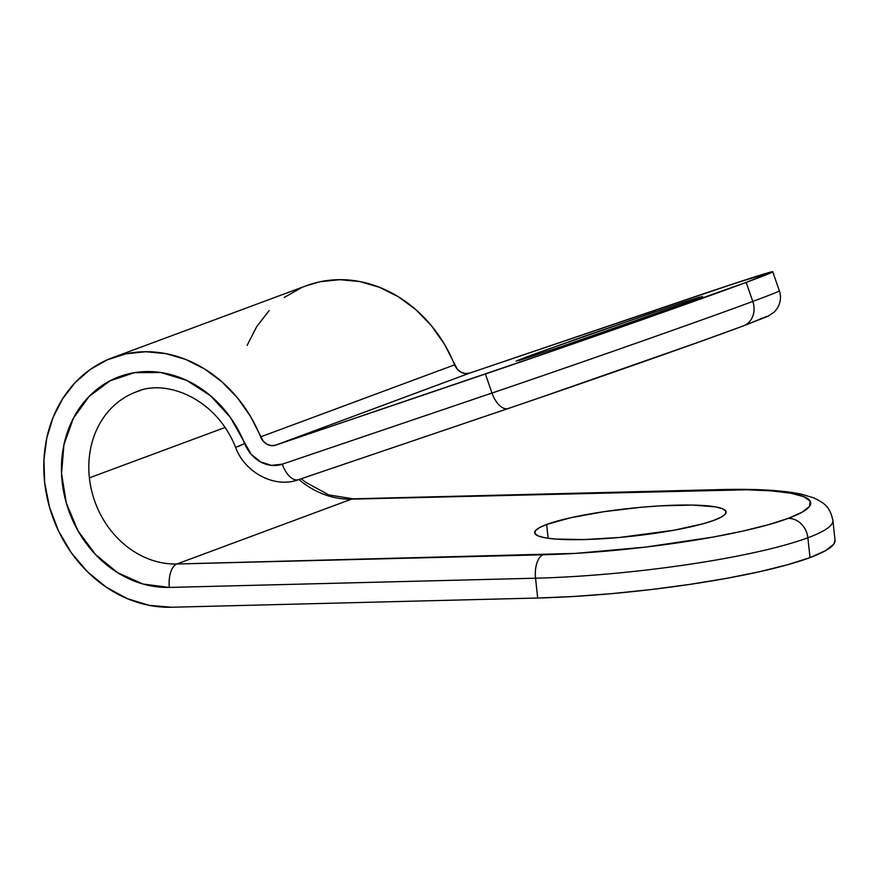 <?xml version="1.0" encoding="UTF-8"?>
<svg xmlns="http://www.w3.org/2000/svg" width="879" height="879" viewBox="0 0 879 879"><rect width="100%" height="100%" fill="white"/><g stroke="black" fill="none" stroke-linecap="round" stroke-linejoin="round"><path stroke-width="1.32" d="M655.734 311.606L538.97 352.413L528.378 356.303L528.51 357.544L528.378 356.303L584.876 336.086L683.203 302.398L699.431 297.212L701.958 296.838L690.378 301.332L702.486 296.41M546.639 524.466A96.283 13.965 173.8 0 1 653.613 506.271A96.283 13.965 173.8 0 1 726.12 511.963A96.283 13.965 173.8 0 1 714.166 520.247L721.593 516.929L725.527 513.819L725.801 511.04L722.406 508.699L715.473 506.875L692.202 505.062L659.525 505.886L641.176 507.26L603.95 511.677L570.757 517.72L546.639 524.466L539.212 527.785L535.278 530.894L535.003 533.674L538.398 536.025L545.332 537.838L555.528 539.069L584.052 539.574L619.629 537.454L674.292 530.169L703.508 523.653L714.166 520.247A96.283 13.965 173.8 0 1 607.202 538.442A96.283 13.965 173.8 0 1 534.685 532.762A96.283 13.965 173.8 0 1 546.639 524.466L548.144 538.289L546.639 524.466M835.039 540.113L833.808 544.145L825.579 550.65L810.02 557.594A201.522 29.216 -6.2 0 0 835.05 540.244L832.896 520.412A201.522 29.216 173.8 0 1 807.867 537.772L810.02 557.594A201.522 29.216 -6.2 0 1 537.695 598.028L573.756 596.478L612.169 593.6L651.449 589.512L690.07 584.359L726.581 578.349L759.555 571.713L787.727 564.703L810.02 557.594L807.867 537.772A201.522 29.216 173.8 0 1 535.542 578.206L537.695 598.028L171.493 607.246L537.695 598.028L535.542 578.206L169.339 587.425L143.002 584.03L117.775 572.8L95.525 554.572L77.934 530.718L66.321 503.03L61.541 473.572L63.969 444.565L73.418 418.173L89.175 396.374L110.062 380.816L134.509 372.652L160.703 372.498L186.656 380.354L210.422 395.66L230.243 417.239L251.141 454.234L260.514 461.882L271.402 465.365L282.28 464.189L492.009 393.034L485.395 374.004L275.654 445.159L271.314 445.631L266.952 444.236L263.206 441.17L250.482 416.393L237.484 397.868L222.002 381.882L204.521 368.916L185.59 359.401L165.779 353.611L145.716 351.732L126.027 353.819L107.315 359.808L90.174 369.521L75.122 382.651L62.629 398.791L53.092 417.437L46.796 438.006L43.95 459.871L44.631 482.34L49.51 507.216L58.541 531.015L71.386 552.836L87.537 571.844L106.381 587.293L127.191 598.61L149.177 605.345L171.493 607.246A129.872 111.435 69.6 0 1 44.631 482.34A129.872 111.435 69.6 0 1 112.402 357.753A129.872 111.435 69.6 0 1 260.591 436.885L454.619 364.829A13.438 11.526 -110.4 0 0 469.694 373.103L734.701 283.423L772.465 271.754L746.172 282.412L555.451 349.996L275.654 445.159L469.694 373.103L275.654 445.159A13.438 11.526 69.6 0 1 260.591 436.885L454.619 364.829A129.872 111.435 -110.4 0 0 306.43 285.697L112.402 357.753M301.233 478.725L305.343 482.099L328.878 494.943L353.16 498.822A20.151 9.933 88.6 0 0 351.512 499.151A89.559 76.847 -110.4 0 1 298.871 479.527A89.559 76.847 -110.4 0 0 351.512 499.151L176.888 563.999L351.512 499.151L746.82 489.779L771.454 490.878L790.66 493.196L803.714 496.624L810.097 501.041L809.592 506.282L802.186 512.138L788.188 518.39L768.114 524.785L742.755 531.103L713.089 537.069L645.461 547.112L575.547 553.385L176.888 563.999A89.559 76.847 69.6 0 1 89.394 477.857L225.035 427.491L89.394 477.857A89.559 76.847 69.6 0 1 136.135 391.935C164.703 378.651 215.816 397.286 235.616 447.411L244.615 443.499L238.33 446.51M538.761 398.088L698.398 342.239L743.03 326.032L766.697 316.44M528.378 356.303L516.808 360.797L519.324 360.423L563.021 346.029L690.378 301.332L563.021 346.029L519.324 360.423L516.808 360.797L528.378 356.303M306.112 285.818L320.055 281.763L339.744 279.676L359.808 281.555L379.618 287.345L398.55 296.86L416.031 309.826L431.512 325.812L444.51 344.337L457.234 369.125L460.981 372.18L465.343 373.575L469.694 373.103L679.423 301.947A201.522 2.527 160.8 0 1 772.751 271.787A201.522 2.527 160.8 0 1 746.172 282.412L752.787 301.442A201.522 2.527 160.8 0 1 492.009 393.034A201.522 2.527 -19.2 0 0 752.787 301.442L746.172 282.412A201.522 2.527 160.8 0 1 485.395 374.004L492.009 393.034L282.28 464.189A20.151 10.35 71.3 0 0 298.453 479.67A20.151 10.35 71.3 0 0 298.596 479.626A53.74 46.115 69.6 0 1 298.267 479.736M301.354 287.752L284.203 297.465M269.15 310.595L256.657 326.735L247.12 345.381M779.343 290.806A201.522 2.527 160.8 0 1 752.787 301.442A201.522 2.527 -19.2 0 0 779.365 290.828C781.387 296.772 780.673 302.651 777.234 308.441L774.278 312.023L767.949 316.275L743.425 325.889C698.673 342.579 585.733 382.244 508.183 408.515A20.151 10.35 -108.7 0 1 492.009 393.034A20.151 10.35 71.3 0 0 508.172 408.515A20.151 10.35 -108.7 0 0 508.326 408.46A181.371 2.274 -19.2 0 0 743.03 326.032A20.151 17.294 -110.4 0 0 743.469 325.867A20.151 17.294 69.6 0 1 743.03 326.032M516.05 361.236L516.808 360.797M752.787 301.442A20.151 17.294 69.6 0 1 743.469 325.867A20.151 17.294 -110.4 0 0 752.787 301.442M719.483 489.603A20.151 9.933 88.6 0 0 717.714 489.933L351.512 499.151A20.151 9.933 -91.4 0 1 353.281 498.822M298.442 479.681A20.151 10.35 -108.7 0 1 282.28 464.189A33.589 28.82 69.6 0 1 244.615 443.499A109.721 94.141 -110.4 0 0 126.071 374.498A109.721 94.141 -110.4 0 0 63.936 493.306A109.721 94.141 -110.4 0 0 169.339 587.425A20.151 9.933 -91.4 0 1 176.888 563.999L543.09 554.781A20.151 9.933 88.6 0 0 535.542 578.206A20.151 9.933 -91.4 0 1 543.09 554.781A181.371 26.293 173.8 0 0 788.188 518.39A20.151 17.294 69.6 0 1 807.867 537.772A20.151 17.294 -110.4 0 0 788.188 518.39A181.371 26.293 173.8 0 0 717.714 489.933A20.151 9.933 -91.4 0 1 719.363 489.614L353.16 498.822M298.596 479.626L508.04 408.559M140.497 390.485A89.559 76.847 69.6 0 0 89.394 477.857A89.559 76.847 69.6 0 0 176.888 563.999A20.151 9.933 88.6 0 0 169.339 587.425L535.542 578.206A201.522 29.216 -6.2 0 0 807.867 537.772A201.522 29.216 -6.2 0 0 832.842 520.06M772.751 271.787L779.365 290.828M235.616 447.411C244.659 472.495 274.797 488.702 298.453 479.67L508.183 408.515M719.363 489.614C754.918 488.669 782.277 490.196 801.461 494.185L813.811 497.921C823.887 502.953 829.721 505.93 832.896 520.412"/></g></svg>
